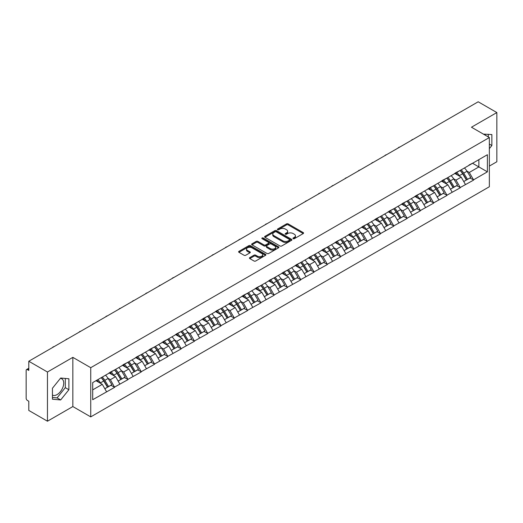 <?xml version="1.0" encoding="UTF-8"?>
<svg xmlns="http://www.w3.org/2000/svg" width="523" height="523" viewBox="0 0 523 523"><rect width="100%" height="100%" fill="white"/><g stroke="black" fill="none" stroke-linecap="round" stroke-linejoin="round"><path stroke-width="0.78" d="M293.181 238.684A0.83 0.477 0 0 0 294.351 238.684L303.235 233.559A1.183 0.68 0 0 0 303.582 233.075A1.183 0.68 0 0 0 303.235 232.591L288.18 223.896A1.183 0.68 0 0 0 286.512 223.896L277.621 229.028A0.83 0.477 0 0 0 277.38 229.368A0.83 0.477 0 0 0 277.621 229.708A0.83 0.477 0 0 0 278.792 229.708L279.942 229.041A3.785 2.184 0 0 1 285.296 229.041L286.552 229.767A3.785 2.184 0 0 1 287.657 231.31A3.785 2.184 0 0 1 286.552 232.859L285.401 233.52A0.83 0.477 0 0 0 285.159 233.859A0.83 0.477 0 0 0 285.401 234.199A0.83 0.477 0 0 0 286.571 234.199L287.722 233.533A3.785 2.184 0 0 1 293.076 233.533L294.331 234.258A3.785 2.184 0 0 1 295.436 235.801A3.785 2.184 0 0 1 294.331 237.344L293.181 238.011A0.83 0.477 0 0 0 292.939 238.351A0.83 0.477 0 0 0 293.181 238.684L293.181 238.011M52.437 395.094A9.401 5.426 120 0 0 57.079 394.597A9.401 5.426 120 0 0 63.224 386.314A9.401 5.426 120 0 0 61.779 378.783A9.401 5.426 120 0 0 60.393 378.358M483.481 134.163A9.401 5.426 -60 0 1 484.762 134.574A9.401 5.426 -60 0 1 485.762 135.483M249.791 257.604A1.183 0.68 0 0 0 249.445 258.087A1.183 0.68 0 0 0 249.791 258.571L254.015 261.01A1.183 0.68 0 0 0 255.688 261.01L265.56 255.309A1.183 0.68 0 0 0 265.906 254.825A1.183 0.68 0 0 0 265.56 254.348L250.504 245.653A1.183 0.68 0 0 0 248.83 245.653L238.959 251.354A1.183 0.68 0 0 0 238.612 251.831A1.183 0.68 0 0 0 238.959 252.315L244.064 255.263A1.183 0.68 0 0 0 245.738 255.263L249.961 252.825A1.183 0.68 0 0 0 250.308 252.341A1.183 0.68 0 0 0 249.961 251.857L247.431 250.399A3.164 1.824 0 0 1 246.503 249.105A3.164 1.824 0 0 1 248.458 247.418A3.164 1.824 0 0 1 251.903 247.817L261.814 253.537A3.164 1.824 0 0 1 262.742 254.825A3.164 1.824 0 0 1 260.787 256.518A3.164 1.824 0 0 1 257.342 256.12L255.688 255.165A1.183 0.68 0 0 0 254.015 255.165L249.791 257.604L249.791 258.571M72.847 357.359L47.456 372.016L28.791 361.243L478.192 101.789L496.85 112.563L471.458 127.22L489.351 137.549L90.741 367.689L72.847 357.359L72.847 406.554L90.741 416.883L90.741 367.689M280.027 245.993A1.183 0.68 0 0 0 281.701 245.993L291.573 240.292A1.183 0.68 0 0 0 291.919 239.809A1.183 0.68 0 0 0 291.573 239.325L276.517 230.636A1.183 0.68 0 0 0 274.843 230.636L264.971 236.331A1.183 0.68 0 0 0 264.625 236.814A1.183 0.68 0 0 0 264.971 237.298L280.027 245.993M262.415 238.867A0.83 0.477 0 0 1 263.259 238.985L278.55 247.81L268.691 253.498A1.183 0.68 0 0 1 267.024 253.498L251.968 244.81L251.968 243.842A1.183 0.68 0 0 0 251.622 244.326A1.183 0.68 0 0 0 251.968 244.81M251.968 243.842L256.192 241.404A1.183 0.68 0 0 1 257.865 241.404L263.971 244.927A1.183 0.68 0 0 0 265.638 244.927L268.443 243.313A1.183 0.68 0 0 0 268.789 242.829A1.183 0.68 0 0 0 268.443 242.345L262.088 238.678A0.83 0.477 0 0 1 261.846 238.338A0.83 0.477 0 0 1 262.356 237.893A0.83 0.477 0 0 1 263.259 237.998L278.563 246.836A1.183 0.68 0 0 1 278.909 247.32A1.183 0.68 0 0 1 278.563 247.804L278.563 246.836M90.741 416.883L489.351 186.75L489.351 137.549M101.194 377.691A8.074 4.661 -120 0 1 103.959 380.921L107.718 387.138L111 385.242L114.642 387.34L110.379 379.665L108.019 378.306M114.642 387.34L92.702 399.716L92.702 382.594L487.39 154.723L487.39 171.838L473.544 179.834L469.281 172.459L466.921 171.093M460.096 170.478A8.074 4.661 -120 0 1 462.862 173.708L466.627 179.925L469.902 178.029L473.544 179.834M473.544 180.128L460.253 187.509L455.991 180.128L453.631 178.768M446.805 178.153A8.074 4.661 -120 0 1 449.571 181.383L453.33 187.6L456.612 185.704L460.253 187.509M460.253 187.803L446.962 195.184L442.7 187.803L440.34 186.443M433.515 185.828A8.074 4.661 -120 0 1 436.274 189.058L440.039 195.275L443.321 193.379L446.962 195.184M446.962 195.478L433.665 202.859L429.409 195.478L427.049 194.118M420.217 193.503A8.074 4.661 -120 0 1 422.983 196.733L426.748 202.944L430.03 201.054L433.665 202.859M433.665 203.153L420.374 210.534L416.112 203.153L413.752 201.793M406.927 201.178A8.074 4.661 -120 0 1 409.692 204.408L413.451 210.619L416.733 208.729L420.374 210.534M420.374 210.828L407.084 218.209L402.821 210.828L400.461 209.468M393.636 208.854A8.074 4.661 -120 0 1 396.401 212.083L400.16 218.294L403.442 216.404L407.084 218.209M407.084 218.503L393.786 225.884L389.53 218.503L387.17 217.143M380.339 216.529A8.074 4.661 -120 0 1 383.104 219.758L386.87 225.969L390.151 224.079L393.786 225.884M393.786 226.178L380.496 233.559L376.233 226.178L373.873 224.818M367.048 224.204A8.074 4.661 -120 0 1 369.813 227.433L373.572 233.644L376.854 231.748L380.496 233.559M380.496 233.853L367.205 241.234L362.942 233.853L360.582 232.487M353.757 231.872A8.074 4.661 -120 0 1 356.523 235.108L360.282 241.319L363.563 239.423L367.205 241.234M367.205 241.528L353.908 248.909L349.652 241.528L347.292 240.162M340.46 239.547A8.074 4.661 -120 0 1 343.225 242.783L346.991 248.994L350.273 247.098L353.908 248.909M353.908 249.203L340.617 256.584L336.354 249.203L333.994 247.837M327.169 247.222A8.074 4.661 -120 0 1 329.935 250.458L333.7 256.669L336.975 254.773L340.617 256.584M340.617 256.878L327.326 264.252L323.064 256.878L320.704 255.512M313.878 254.897A8.074 4.661 -120 0 1 316.644 258.133L320.403 264.344L323.685 262.448L327.326 264.252M327.326 264.553L314.029 271.927L309.773 264.553L307.413 263.187M300.588 262.572A8.074 4.661 -120 0 1 303.347 265.802L307.112 272.019L310.394 270.123L314.029 271.927M314.029 272.221L300.738 279.602L296.476 272.221L294.116 270.862M287.29 270.247A8.074 4.661 -120 0 1 290.056 273.477L293.821 279.694L297.097 277.798L300.738 279.602M300.738 279.897L287.447 287.277L283.185 279.897L280.825 278.537M274 277.922A8.074 4.661 -120 0 1 276.765 281.152L280.524 287.369L283.806 285.473L287.447 287.277M287.447 287.572L274.157 294.952L269.894 287.572L267.534 286.212M260.709 285.597A8.074 4.661 -120 0 1 263.468 288.827L267.233 295.044L270.515 293.148L274.157 294.952M274.157 295.247L260.859 302.627L256.603 295.247L254.237 293.887M247.412 293.272A8.074 4.661 -120 0 1 250.177 296.502L253.943 302.712L257.224 300.823L260.859 302.627M260.859 302.922L247.569 310.302L243.306 302.922L240.946 301.562M234.121 300.947A8.074 4.661 -120 0 1 236.886 304.177L240.645 310.387L243.927 308.498L247.569 310.302M247.569 310.597L234.278 317.977L230.015 310.597L227.655 309.237M220.83 308.622A8.074 4.661 -120 0 1 223.589 311.852L227.355 318.062L230.636 316.173L234.278 317.977M234.278 318.272L220.981 325.652L216.725 318.272L214.365 316.912M207.533 316.297A8.074 4.661 -120 0 1 210.298 319.527L214.064 325.737L217.346 323.848L220.981 325.652M220.981 325.947L207.69 333.328L203.427 325.947L201.067 324.58M194.242 323.966A8.074 4.661 -120 0 1 197.008 327.202L200.767 333.413L204.048 331.517L207.69 333.328M207.69 333.622L194.399 341.003L190.137 333.622L187.777 332.255M180.951 331.641A8.074 4.661 -120 0 1 183.717 334.877L187.476 341.088L190.758 339.192L194.399 341.003M194.399 341.297L181.102 348.678L176.846 341.297L174.486 339.93M167.654 339.316A8.074 4.661 -120 0 1 170.42 342.552L174.185 348.763L177.467 346.867L181.102 348.678M181.102 348.972L167.811 356.346L163.549 348.972L161.189 347.605M154.363 346.991A8.074 4.661 -120 0 1 157.129 350.227L160.894 356.438L164.17 354.542L167.811 356.346M167.811 356.647L154.52 364.021L150.258 356.647L147.898 355.28M141.073 354.666A8.074 4.661 -120 0 1 143.838 357.895L147.597 364.113L150.879 362.217L154.52 364.021M154.52 364.322L141.223 371.696L136.967 364.322L134.607 362.955M127.782 362.341A8.074 4.661 -120 0 1 130.541 365.57L134.306 371.788L137.588 369.892L141.223 371.696M141.223 371.99L127.932 379.371L123.67 371.99L121.31 370.63M114.485 370.016A8.074 4.661 -120 0 1 117.25 373.245L121.016 379.463L124.291 377.567L127.932 379.371M127.932 379.665L114.642 387.046M110.124 372.239L114.642 369.924M110.379 379.665L115.576 376.665L109.019 372.879M119.839 384.045L115.576 376.665M123.415 364.564L127.932 362.249M123.67 371.99L128.874 368.99L122.31 365.204M133.13 376.37L128.874 368.99M136.712 356.889L141.223 354.581M136.967 364.322L142.164 361.315L135.601 357.529M146.427 368.695L142.164 361.315M150.003 349.214L154.52 346.906M150.258 356.647L155.455 353.646L148.898 349.854M159.718 361.02L155.455 353.646M163.294 341.539L167.811 339.231M163.549 348.972L168.746 345.971L162.189 342.179M173.008 353.345L168.746 345.971M176.591 333.864L181.102 331.556M176.846 341.297L182.043 338.296L175.48 334.504M186.299 345.677L182.043 338.296M189.882 326.195L194.399 323.881M190.137 333.622L195.334 330.621L188.77 326.829M199.596 338.002L195.334 330.621M203.172 318.52L207.69 316.206M203.427 325.947L208.625 322.946L202.068 319.154M212.887 330.327L208.625 322.946M216.47 310.845L220.981 308.531M216.725 318.272L221.922 315.271L215.358 311.486M226.178 322.652L221.922 315.271M229.76 303.17L234.278 300.856M230.015 310.597L235.213 307.596L228.649 303.811M239.475 314.977L235.213 307.596M243.051 295.495L247.569 293.181M243.306 302.922L248.503 299.921L241.946 296.136M252.766 307.302L248.503 299.921M256.342 287.82L260.859 285.506M256.603 295.247L261.801 292.246L255.237 288.461M266.057 299.627L261.801 292.246M269.639 280.145L274.157 277.831M269.894 287.572L275.091 284.571L268.528 280.786M279.354 291.952L275.091 284.571M282.93 272.47L287.447 270.156M283.185 279.897L288.382 276.896L281.825 273.111M292.645 284.277L288.382 276.896M296.221 264.795L300.738 262.481M296.476 272.221L301.679 269.221L295.116 265.436M305.935 276.602L301.679 269.221M309.518 257.12L314.029 254.812M309.773 264.553L314.97 261.552L308.407 257.761M319.233 268.927L314.97 261.552M322.809 249.445L327.326 247.137M323.064 256.878L328.261 253.877L321.704 250.086M332.523 261.252L328.261 253.877M336.099 241.77L340.617 239.462M336.354 249.203L341.552 246.202L334.995 242.411M345.814 253.577L341.552 246.202M349.397 234.095L353.908 231.787M349.652 241.528L354.849 238.527L348.285 234.735M359.105 245.908L354.849 238.527M362.687 226.426L367.205 224.112M362.942 233.853L368.14 230.852L361.576 227.06M372.402 238.233L368.14 230.852M375.978 218.751L380.496 216.437M376.233 226.178L381.43 223.177L374.873 219.385M385.693 230.558L381.43 223.177M389.275 211.076L393.786 208.762M389.53 218.503L394.728 215.502L388.164 211.717M398.984 222.883L394.728 215.502M402.566 203.401L407.084 201.087M402.821 210.828L408.018 207.827L401.455 204.042M412.281 215.208L408.018 207.827M415.857 195.726L420.374 193.412M416.112 203.153L421.309 200.152L414.752 196.367M425.572 207.533L421.309 200.152M429.148 188.051L433.665 185.737M429.409 195.478L434.606 192.477L428.043 188.692M438.862 199.858L434.606 192.477M442.445 180.376L446.962 178.062M442.7 187.803L447.897 184.802L441.334 181.017M452.16 192.183L447.897 184.802M455.736 172.701L460.253 170.387M455.991 180.128L461.188 177.127L454.631 173.342M465.45 184.508L461.188 177.127M469.026 165.026L473.544 162.718M469.281 172.459L478.872 166.922L478.872 159.639L487.39 154.723M472.563 163.281L487.39 171.838M489.351 166.085L496.85 161.757L496.85 112.563M47.456 372.016L47.456 421.211L28.791 410.437L28.791 401.239L27.431 400.455A1.804 1.046 -120 0 1 26.15 398.238L26.15 370.395A1.804 1.046 -120 0 1 26.523 369.565A1.804 1.046 -120 0 1 27.431 369.656L28.791 370.441L28.791 361.243M47.456 421.211L72.847 406.554M92.702 389.877L102.286 384.34L95.977 380.698M106.548 391.72L102.286 384.34M462.672 173.852L463.097 174.1M449.381 181.527L449.806 181.775M436.09 189.202L436.509 189.45M422.8 196.877L423.218 197.125M409.502 204.552L409.927 204.794M396.212 212.227L396.63 212.469M382.921 219.902L383.339 220.144M369.624 227.577L370.049 227.819M356.333 235.252L356.758 235.494M343.042 242.927L343.461 243.169M329.745 250.602L330.17 250.844M316.454 258.277L316.879 258.519M303.163 265.952L303.582 266.194M289.866 273.621L290.291 273.869M276.575 281.296L277 281.544M263.285 288.971L263.703 289.219M249.994 296.646L250.412 296.887M236.697 304.321L237.122 304.563M223.406 311.996L223.824 312.238M210.115 319.671L210.534 319.913M196.818 327.346L197.243 327.588M183.527 335.021L183.952 335.263M170.237 342.696L170.655 342.938M156.939 350.371L157.364 350.613M143.648 358.046L144.073 358.288M130.358 365.714L130.776 365.963M117.06 373.389L117.485 373.638M103.77 381.064L104.195 381.313M489.351 148.643L491.868 145.518L491.868 134.555L483.402 134.117M68.886 378.763L60.661 378.024L52.437 388.256L52.437 399.219L60.661 399.951L68.886 389.727L68.886 378.763M293.508 238.802L294.331 238.331A3.785 2.184 0 0 0 295.436 236.788L295.436 235.801M287.657 231.31L287.657 232.297A3.785 2.184 0 0 1 286.552 233.84L285.735 234.311M303.222 233.565L288.18 224.883A1.183 0.68 0 0 0 286.512 224.883L277.955 229.819M291.553 240.299L276.517 231.617A1.183 0.68 0 0 0 274.843 231.617L264.991 237.305M289.481 240.149A0.83 0.477 0 0 0 289.722 239.809A0.83 0.477 0 0 0 289.481 239.469L276.262 231.839A0.83 0.477 0 0 0 275.091 231.839L273.882 232.545A3.785 2.184 0 0 0 272.771 234.088A3.785 2.184 0 0 0 273.882 235.631L282.91 240.848A3.785 2.184 0 0 0 288.265 240.848L289.481 240.149L289.481 241.129A0.83 0.477 0 0 0 289.722 240.796L289.722 239.809M272.771 234.088L272.771 235.069A3.785 2.184 0 0 0 273.882 236.618L273.882 235.631M289.481 241.129L288.265 241.835A3.785 2.184 0 0 1 282.91 241.835L273.882 236.618M251.981 244.816L256.192 242.384L256.192 241.404M268.789 242.829L268.789 243.81A1.183 0.68 0 0 1 268.443 244.293L265.638 245.915A1.183 0.68 0 0 1 263.971 245.915L257.865 242.384A1.183 0.68 0 0 0 256.192 242.384M270.306 248.588A3.164 1.824 0 0 0 273.751 248.981A3.164 1.824 0 0 0 275.706 247.294A3.164 1.824 0 0 0 274.778 246.006L271.287 243.986A1.183 0.68 0 0 0 269.613 243.986L266.815 245.607A1.183 0.68 0 0 0 266.469 246.085A1.183 0.68 0 0 0 266.815 246.568L270.306 248.588L270.306 249.569A3.164 1.824 0 0 0 273.751 249.968A3.164 1.824 0 0 0 275.706 248.281L275.706 247.294M266.469 246.085L266.469 247.072A1.183 0.68 0 0 0 266.815 247.556L266.815 246.568M270.306 249.569L266.815 247.556M262.742 254.825L262.742 255.812A3.164 1.824 0 0 1 260.787 257.499A3.164 1.824 0 0 1 257.342 257.1L255.688 256.152A1.183 0.68 0 0 0 254.015 256.152L249.804 258.578M246.503 249.105L246.503 250.092A3.164 1.824 0 0 0 247.431 251.38L247.431 250.399M249.942 252.831L247.431 251.38M265.56 254.348L265.56 255.309L250.504 246.634A1.183 0.68 0 0 0 248.83 246.634L238.978 252.328M488.286 136.934L488.286 134.234M489.351 144.067L491.868 145.518M52.437 397.473L57.079 397.885L65.303 387.661L65.303 378.443M65.303 387.661L68.886 389.727M57.079 397.885L60.661 399.951M413.17 139.327A2.772 1.602 0 0 0 411.392 140.354M464.424 167.981A9.878 5.707 60 0 1 467.013 171.237L463.731 173.133A9.878 5.707 -120 0 0 461.142 169.877M463.731 173.133L467.497 179.343L470.778 177.454L467.013 171.237M466.627 179.925L467.497 179.343M469.902 178.029L470.778 177.454M455.494 172.845A8.074 4.661 60 0 1 457.723 175.127M456.756 172.407A9.878 5.707 60 0 1 459.344 175.663L459.717 176.277M463.757 181.579L466.385 179.984L462.626 173.773A9.878 5.707 -120 0 0 460.037 170.518M466.385 179.984L463.724 181.52M399.873 147.002A2.772 1.602 0 0 0 398.101 148.029M451.133 175.656A9.878 5.707 60 0 1 453.722 178.912L450.44 180.808A9.878 5.707 -120 0 0 447.851 177.552M450.44 180.808L454.199 187.018L457.481 185.122L453.722 178.912M453.33 187.6L454.199 187.018M456.612 185.704L457.481 185.122M442.203 180.52A8.074 4.661 60 0 1 444.426 182.802M443.465 180.082A9.878 5.707 60 0 1 446.054 183.338L446.42 183.952M450.466 189.254L453.095 187.659L449.329 181.448A9.878 5.707 -120 0 0 446.74 178.193M453.095 187.659L450.434 189.195M386.582 154.677A2.772 1.602 0 0 0 384.804 155.704M437.836 183.331A9.878 5.707 60 0 1 440.425 186.587L437.15 188.483A9.878 5.707 -120 0 0 434.554 185.227M437.15 188.483L440.909 194.693L444.19 192.797L440.425 186.587M440.039 195.275L440.909 194.693M443.321 193.379L444.19 192.797M428.906 188.188A8.074 4.661 60 0 1 431.135 190.477M430.168 187.757A9.878 5.707 60 0 1 432.756 191.013L433.129 191.627M437.176 196.929L439.804 195.334L436.038 189.123A9.878 5.707 -120 0 0 433.449 185.861M439.804 195.334L437.143 196.87M373.291 162.352A2.772 1.602 0 0 0 371.513 163.379M424.545 191.006A9.878 5.707 60 0 1 427.134 194.262L423.852 196.158A9.878 5.707 -120 0 0 421.263 192.902M423.852 196.158L427.618 202.368L430.9 200.472L427.134 194.262M426.748 202.944L427.618 202.368M430.03 201.054L430.9 200.472M415.615 195.864A8.074 4.661 60 0 1 417.844 198.152M416.877 195.432A9.878 5.707 60 0 1 419.466 198.688L419.838 199.302M423.878 204.604L426.507 203.009L422.747 196.798A9.878 5.707 -120 0 0 420.159 193.536M426.507 203.009L423.846 204.545M359.994 170.027A2.772 1.602 0 0 0 358.222 171.047M411.255 198.681A9.878 5.707 60 0 1 413.843 201.937L410.562 203.833A9.878 5.707 -120 0 0 407.973 200.571M410.562 203.833L414.327 210.043L417.602 208.147L413.843 201.937M413.451 210.619L414.327 210.043M416.733 208.729L417.602 208.147M402.324 203.539A8.074 4.661 60 0 1 404.547 205.827M403.586 203.107A9.878 5.707 60 0 1 406.175 206.363L406.541 206.977M410.588 212.279L413.216 210.684L409.457 204.467A9.878 5.707 -120 0 0 406.861 201.211M413.216 210.684L410.555 212.22M346.703 177.702A2.772 1.602 0 0 0 344.925 178.722M397.957 206.356A9.878 5.707 60 0 1 400.546 209.612L397.271 211.508A9.878 5.707 -120 0 0 394.682 208.246M397.271 211.508L401.03 217.718L404.312 215.822L400.546 209.612M400.16 218.294L401.03 217.718M403.442 216.404L404.312 215.822M389.027 211.214A8.074 4.661 60 0 1 391.256 213.502M390.289 210.782A9.878 5.707 60 0 1 392.878 214.038L393.25 214.652M397.297 219.954L399.925 218.359L396.159 212.142A9.878 5.707 -120 0 0 393.571 208.886M399.925 218.359L397.264 219.895M333.413 185.371A2.772 1.602 0 0 0 331.634 186.397M384.667 214.031A9.878 5.707 60 0 1 387.255 217.287L383.974 219.176A9.878 5.707 -120 0 0 381.385 215.921M383.974 219.176L387.739 225.393L391.021 223.498L387.255 217.287M386.87 225.969L387.739 225.393M390.151 224.079L391.021 223.498M375.736 218.889A8.074 4.661 60 0 1 377.966 221.177M376.998 218.457A9.878 5.707 60 0 1 379.587 221.713L379.96 222.327M384 227.623L386.628 226.034L382.869 219.817A9.878 5.707 -120 0 0 380.28 216.561M386.628 226.034L383.967 227.57M320.115 193.046A2.772 1.602 0 0 0 318.344 194.072M371.376 221.706A9.878 5.707 60 0 1 373.965 224.962L370.683 226.851A9.878 5.707 -120 0 0 368.094 223.596M370.683 226.851L374.448 233.068L377.724 231.173L373.965 224.962M373.572 233.644L374.448 233.068M376.854 231.748L377.724 231.173M362.446 226.564A8.074 4.661 60 0 1 364.668 228.845M363.707 226.132A9.878 5.707 60 0 1 366.296 229.388L366.669 230.002M370.709 235.298L373.337 233.709L369.578 227.492A9.878 5.707 -120 0 0 366.983 224.236M373.337 233.709L370.676 235.245M306.824 200.721A2.772 1.602 0 0 0 305.046 201.747M358.078 229.375A9.878 5.707 60 0 1 360.674 232.637L357.392 234.526A9.878 5.707 -120 0 0 354.803 231.271M357.392 234.526L361.151 240.743L364.433 238.848L360.674 232.637M360.282 241.319L361.151 240.743M363.563 239.423L364.433 238.848M349.148 234.239A8.074 4.661 60 0 1 351.378 236.52M350.41 233.807A9.878 5.707 60 0 1 352.999 237.063L353.371 237.677M357.418 242.973L360.046 241.378L356.281 235.167A9.878 5.707 -120 0 0 353.692 231.911M360.046 241.378L357.386 242.92M293.534 208.396A2.772 1.602 0 0 0 291.756 209.422M344.788 237.05A9.878 5.707 60 0 1 347.377 240.305L344.095 242.201A9.878 5.707 -120 0 0 341.506 238.946M344.095 242.201L347.86 248.418L351.142 246.523L347.377 240.305M346.991 248.994L347.86 248.418M350.273 247.098L351.142 246.523M335.858 241.914A8.074 4.661 60 0 1 338.087 244.195M337.119 241.482A9.878 5.707 60 0 1 339.708 244.738L340.081 245.346M344.121 250.648L346.756 249.053L342.99 242.842A9.878 5.707 -120 0 0 340.401 239.586M346.756 249.053L344.088 250.589M280.236 216.071A2.772 1.602 0 0 0 278.465 217.097M331.497 244.725A9.878 5.707 60 0 1 334.086 247.98L330.804 249.876A9.878 5.707 -120 0 0 328.215 246.621M330.804 249.876L334.57 256.087L337.845 254.198L334.086 247.98M333.7 256.669L334.57 256.087M336.975 254.773L337.845 254.198M322.567 249.589A8.074 4.661 60 0 1 324.79 251.87M323.829 249.157A9.878 5.707 60 0 1 326.417 252.413L326.79 253.021M330.83 258.323L333.458 256.728L329.699 250.517A9.878 5.707 -120 0 0 327.11 247.261M333.458 256.728L330.798 258.264M266.946 223.746A2.772 1.602 0 0 0 265.168 224.772M318.2 252.4A9.878 5.707 60 0 1 320.795 255.655L317.513 257.551A9.878 5.707 -120 0 0 314.924 254.296M317.513 257.551L321.272 263.762L324.554 261.873L320.795 255.655M320.403 264.344L321.272 263.762M323.685 262.448L324.554 261.873M309.27 257.264A8.074 4.661 60 0 1 311.499 259.545M310.531 256.826A9.878 5.707 60 0 1 313.127 260.088L313.493 260.696M317.539 265.998L320.168 264.403L316.402 258.192A9.878 5.707 -120 0 0 313.813 254.936M320.168 264.403L317.507 265.939M253.655 231.421A2.772 1.602 0 0 0 251.877 232.447M304.909 260.075A9.878 5.707 60 0 1 307.498 263.331L304.216 265.226A9.878 5.707 -120 0 0 301.627 261.971M304.216 265.226L307.982 271.437L311.263 269.548L307.498 263.331M307.112 272.019L307.982 271.437M310.394 270.123L311.263 269.548M295.979 264.939A8.074 4.661 60 0 1 298.208 267.22M297.241 264.501A9.878 5.707 60 0 1 299.829 267.763L300.202 268.371M304.242 273.673L306.877 272.078L303.111 265.867A9.878 5.707 -120 0 0 300.522 262.611M306.877 272.078L304.209 273.614M240.358 239.096A2.772 1.602 0 0 0 238.586 240.122M291.618 267.75A9.878 5.707 60 0 1 294.207 271.006L290.925 272.901A9.878 5.707 -120 0 0 288.336 269.646M290.925 272.901L294.691 279.112L297.973 277.223L294.207 271.006M293.821 279.694L294.691 279.112M297.097 277.798L297.973 277.223M282.688 272.614A8.074 4.661 60 0 1 284.917 274.895M283.95 272.176A9.878 5.707 60 0 1 286.539 275.431L286.911 276.046M290.951 281.348L293.58 279.753L289.82 273.542A9.878 5.707 -120 0 0 287.232 270.286M293.58 279.753L290.919 281.289M227.067 246.771A2.772 1.602 0 0 0 225.295 247.797M278.328 275.425A9.878 5.707 60 0 1 280.916 278.681L277.635 280.576A9.878 5.707 -120 0 0 275.046 277.321M277.635 280.576L281.394 286.787L284.675 284.891L280.916 278.681M280.524 287.369L281.394 286.787M283.806 285.473L284.675 284.891M269.397 280.282A8.074 4.661 60 0 1 271.62 282.57M270.659 279.851A9.878 5.707 60 0 1 273.248 283.106L273.614 283.721M277.661 289.023L280.289 287.428L276.523 281.217A9.878 5.707 -120 0 0 273.934 277.961M280.289 287.428L277.628 288.964M213.776 254.446A2.772 1.602 0 0 0 211.998 255.472M265.03 283.1A9.878 5.707 60 0 1 267.619 286.356L264.344 288.251A9.878 5.707 -120 0 0 261.748 284.996M264.344 288.251L268.103 294.462L271.385 292.566L267.619 286.356M267.233 295.044L268.103 294.462M270.515 293.148L271.385 292.566M256.1 287.957A8.074 4.661 60 0 1 258.329 290.245M257.362 287.526A9.878 5.707 60 0 1 259.951 290.781L260.323 291.396M264.37 296.698L266.998 295.103L263.232 288.892A9.878 5.707 -120 0 0 260.644 285.63M266.998 295.103L264.331 296.639M200.486 262.121A2.772 1.602 0 0 0 198.707 263.141M251.74 290.775A9.878 5.707 60 0 1 254.328 294.031L251.047 295.926A9.878 5.707 -120 0 0 248.458 292.671M251.047 295.926L254.812 302.137L258.094 300.241L254.328 294.031M253.943 302.712L254.812 302.137M257.224 300.823L258.094 300.241M242.809 295.632A8.074 4.661 60 0 1 245.039 297.92M244.071 295.201A9.878 5.707 60 0 1 246.66 298.456L247.033 299.071M251.073 304.373L253.701 302.778L249.942 296.561A9.878 5.707 -120 0 0 247.353 293.305M253.701 302.778L251.04 304.314M187.188 269.796A2.772 1.602 0 0 0 185.417 270.816M238.449 298.45A9.878 5.707 60 0 1 241.038 301.706L237.756 303.601A9.878 5.707 -120 0 0 235.167 300.339M237.756 303.601L241.521 309.812L244.797 307.916L241.038 301.706M240.645 310.387L241.521 309.812M243.927 308.498L244.797 307.916M229.519 303.307A8.074 4.661 60 0 1 231.741 305.595M230.78 302.876A9.878 5.707 60 0 1 233.369 306.132L233.735 306.746M237.782 312.048L240.41 310.453L236.644 304.236A9.878 5.707 -120 0 0 234.056 300.98M240.41 310.453L237.749 311.989M173.898 277.465A2.772 1.602 0 0 0 172.119 278.491M225.151 306.125A9.878 5.707 60 0 1 227.74 309.381L224.465 311.27A9.878 5.707 -120 0 0 221.876 308.014M224.465 311.27L228.224 317.487L231.506 315.591L227.74 309.381M227.355 318.062L228.224 317.487M230.636 316.173L231.506 315.591M216.221 310.982A8.074 4.661 60 0 1 218.451 313.27M217.483 310.551A9.878 5.707 60 0 1 220.072 313.807L220.445 314.421M224.491 319.716L227.119 318.128L223.354 311.911A9.878 5.707 -120 0 0 220.765 308.655M227.119 318.128L224.459 319.664M160.607 285.14A2.772 1.602 0 0 0 158.829 286.166M211.861 313.8A9.878 5.707 60 0 1 214.45 317.056L211.168 318.945A9.878 5.707 -120 0 0 208.579 315.689M211.168 318.945L214.933 325.162L218.215 323.266L214.45 317.056M214.064 325.737L214.933 325.162M217.346 323.848L218.215 323.266M202.931 318.657A8.074 4.661 60 0 1 205.16 320.939M204.192 318.226A9.878 5.707 60 0 1 206.781 321.482L207.154 322.096M211.194 327.391L213.822 325.803L210.063 319.586A9.878 5.707 -120 0 0 207.474 316.33M213.822 325.803L211.161 327.339M147.309 292.815A2.772 1.602 0 0 0 145.538 293.841M198.57 321.468A9.878 5.707 60 0 1 201.159 324.731L197.877 326.62A9.878 5.707 -120 0 0 195.288 323.364M197.877 326.62L201.643 332.837L204.918 330.941L201.159 324.731M200.767 333.413L201.643 332.837M204.048 331.517L204.918 330.941M189.64 326.332A8.074 4.661 60 0 1 191.863 328.614M190.902 325.901A9.878 5.707 60 0 1 193.49 329.157L193.863 329.771M197.903 335.066L200.531 333.478L196.772 327.261A9.878 5.707 -120 0 0 194.177 324.005M200.531 333.478L197.871 335.014M134.019 300.49A2.772 1.602 0 0 0 132.241 301.516M185.273 329.144A9.878 5.707 60 0 1 187.868 332.406L184.586 334.295A9.878 5.707 -120 0 0 181.997 331.039M184.586 334.295L188.345 340.512L191.627 338.616L187.868 332.406M187.476 341.088L188.345 340.512M190.758 339.192L191.627 338.616M176.343 334.007A8.074 4.661 60 0 1 178.572 336.289M177.604 333.576A9.878 5.707 60 0 1 180.193 336.832L180.566 337.446M184.612 342.742L187.241 341.146L183.475 334.936A9.878 5.707 -120 0 0 180.886 331.68M187.241 341.146L184.58 342.689M120.728 308.165A2.772 1.602 0 0 0 118.95 309.191M171.982 336.819A9.878 5.707 60 0 1 174.571 340.074L171.289 341.97A9.878 5.707 -120 0 0 168.7 338.714M171.289 341.97L175.055 348.187L178.336 346.291L174.571 340.074M174.185 348.763L175.055 348.187M177.467 346.867L178.336 346.291M163.052 341.682A8.074 4.661 60 0 1 165.281 343.964M164.314 341.251A9.878 5.707 60 0 1 166.902 344.507L167.275 345.115M171.315 350.417L173.95 348.821L170.184 342.611A9.878 5.707 -120 0 0 167.595 339.355M173.95 348.821L171.283 350.358M107.431 315.84A2.772 1.602 0 0 0 105.659 316.866M158.691 344.494A9.878 5.707 60 0 1 161.28 347.749L157.998 349.645A9.878 5.707 -120 0 0 155.409 346.389M157.998 349.645L161.764 355.856L165.039 353.966L161.28 347.749M160.894 356.438L161.764 355.856M164.17 354.542L165.039 353.966M149.761 349.357A8.074 4.661 60 0 1 151.984 351.639M151.023 348.926A9.878 5.707 60 0 1 153.612 352.182L153.984 352.79M158.024 358.092L160.653 356.496L156.893 350.286A9.878 5.707 -120 0 0 154.305 347.03M160.653 356.496L157.992 358.033M94.14 323.515A2.772 1.602 0 0 0 92.362 324.541M145.394 352.169A9.878 5.707 60 0 1 147.989 355.424L144.708 357.32A9.878 5.707 -120 0 0 142.119 354.064M144.708 357.32L148.467 363.531L151.748 361.641L147.989 355.424M147.597 364.113L148.467 363.531M150.879 362.217L151.748 361.641M136.464 357.032A8.074 4.661 60 0 1 138.693 359.314M137.726 356.594A9.878 5.707 60 0 1 140.321 359.857L140.687 360.465M144.734 365.767L147.362 364.171L143.596 357.961A9.878 5.707 -120 0 0 141.007 354.705M147.362 364.171L144.701 365.708M80.849 331.19A2.772 1.602 0 0 0 79.071 332.216M132.103 359.844A9.878 5.707 60 0 1 134.692 363.099L131.41 364.995A9.878 5.707 -120 0 0 128.821 361.739M131.41 364.995L135.176 371.206L138.458 369.316L134.692 363.099M134.306 371.788L135.176 371.206M137.588 369.892L138.458 369.316M123.173 364.708A8.074 4.661 60 0 1 125.402 366.989M124.435 364.27A9.878 5.707 60 0 1 127.024 367.525L127.396 368.14M131.436 373.442L134.071 371.846L130.305 365.636A9.878 5.707 -120 0 0 127.717 362.38M134.071 371.846L131.404 373.383M67.552 338.865A2.772 1.602 0 0 0 65.78 339.891M118.813 367.519A9.878 5.707 60 0 1 121.401 370.774L118.12 372.67A9.878 5.707 -120 0 0 115.531 369.415M118.12 372.67L121.885 378.881L125.167 376.985L121.401 370.774M121.016 379.463L121.885 378.881M124.291 377.567L125.167 376.985M109.882 372.383A8.074 4.661 60 0 1 112.112 374.664M111.144 371.945A9.878 5.707 60 0 1 113.733 375.2L114.106 375.815M118.146 381.117L120.774 379.521L117.015 373.311A9.878 5.707 -120 0 0 114.426 370.055M120.774 379.521L118.113 381.058M54.261 346.54A2.772 1.602 0 0 0 52.483 347.566M105.522 375.194A9.878 5.707 60 0 1 108.111 378.449L104.829 380.345A9.878 5.707 -120 0 0 102.24 377.09M104.829 380.345L108.588 386.556L111.87 384.66L108.111 378.449M107.718 387.138L108.588 386.556M111 385.242L111.87 384.66M96.807 380.221A8.074 4.661 60 0 1 98.814 382.339M97.847 379.62A9.878 5.707 60 0 1 100.442 382.875L100.808 383.49M104.855 388.792L107.483 387.197L103.717 380.986A9.878 5.707 -120 0 0 101.129 377.724M107.483 387.197L104.822 388.733M28.791 368.872L27.431 369.656M294.331 238.331L294.331 237.344M285.401 234.199L285.401 233.52M286.552 233.84L286.552 232.859M277.621 229.708L277.621 229.028M286.512 224.883L286.512 223.896M288.18 224.883L288.18 223.896M303.235 233.559L303.235 232.591M264.971 237.298L264.971 236.331M274.843 231.617L274.843 230.636M276.517 231.617L276.517 230.636M291.573 240.292L291.573 239.325M282.91 241.835L282.91 240.848M288.265 241.835L288.265 240.848M257.865 242.384L257.865 241.404M263.971 245.915L263.971 244.927M265.638 245.915L265.638 244.927M268.443 244.293L268.443 243.313M263.259 238.985L263.259 237.998M254.015 256.152L254.015 255.165M255.688 256.152L255.688 255.165M257.342 257.1L257.342 256.12M249.961 252.825L249.961 251.857M238.959 252.315L238.959 251.354M248.83 246.634L248.83 245.653M250.504 246.634L250.504 245.653M462.626 173.773L459.344 175.663M449.329 181.448L446.054 183.338M436.038 189.123L432.756 191.013M422.747 196.798L419.466 198.688M409.457 204.467L406.175 206.363M396.159 212.142L392.878 214.038M382.869 219.817L379.587 221.713M369.578 227.492L366.296 229.388M356.281 235.167L352.999 237.063M342.99 242.842L339.708 244.738M329.699 250.517L326.417 252.413M316.402 258.192L313.127 260.088M303.111 265.867L299.829 267.763M289.82 273.542L286.539 275.431M276.523 281.217L273.248 283.106M263.232 288.892L259.951 290.781M249.942 296.561L246.66 298.456M236.644 304.236L233.369 306.132M223.354 311.911L220.072 313.807M210.063 319.586L206.781 321.482M196.772 327.261L193.49 329.157M183.475 334.936L180.193 336.832M170.184 342.611L166.902 344.507M156.893 350.286L153.612 352.182M143.596 357.961L140.321 359.857M130.305 365.636L127.024 367.525M117.015 373.311L113.733 375.2M103.717 380.986L100.442 382.875M28.791 368.257L26.523 369.565"/></g></svg>
